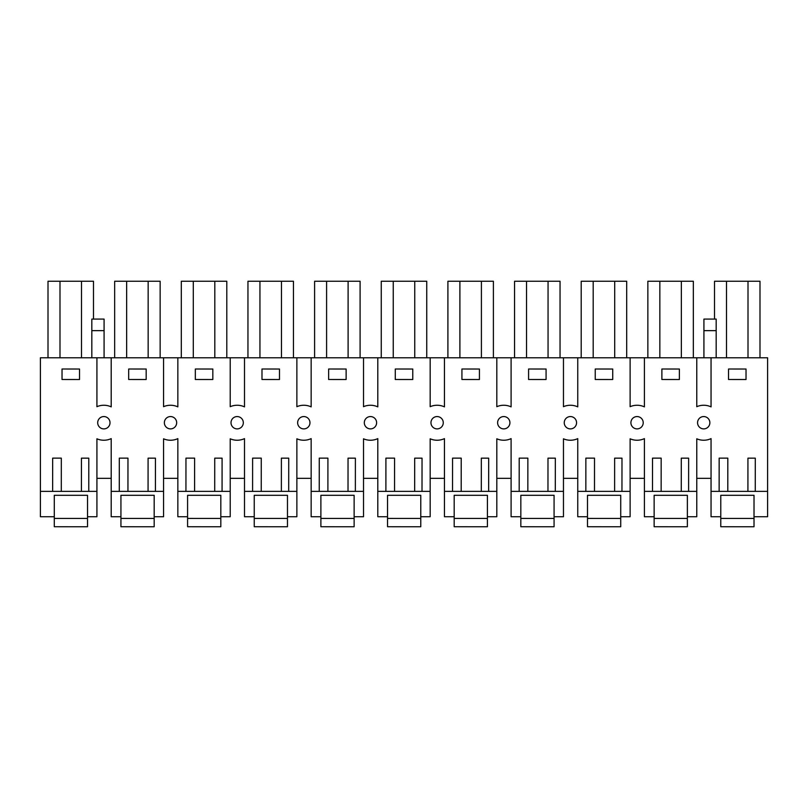<?xml version="1.0" encoding="UTF-8"?>
<svg xmlns="http://www.w3.org/2000/svg" width="808" height="808" viewBox="0 0 808 808"><rect width="100%" height="100%" fill="white"/><g stroke="black" fill="none" stroke-linecap="round" stroke-linejoin="round"><path stroke-width="1.21" d="M96.92 357.782L111.201 357.782L111.201 406.868A17.493 17.493 0 0 0 96.92 406.687L96.92 357.782L40.4 357.782L40.4 516.726L54.288 516.726L54.288 495.304L87.527 495.304L54.288 495.304M111.201 357.782L767.6 357.782L767.6 516.726L754.015 516.726L754.015 495.304L720.786 495.304L754.015 495.304M87.527 518.443L87.527 526.755L54.288 526.735L54.288 518.423L87.527 518.443L87.527 495.304M87.527 516.726L96.92 516.726L96.92 438.805A17.493 17.493 0 0 0 111.201 438.623L111.201 491.365L119.291 491.365L119.311 458.136L127.967 458.136L127.947 491.365L148.066 491.365L148.086 458.156L155.439 458.156L155.419 491.365L163.569 491.365L163.569 438.805A17.493 17.493 0 0 0 177.851 438.623L177.851 491.365L185.941 491.365L185.961 458.136L194.617 458.136L194.597 491.365L214.716 491.365L214.736 458.156L222.089 458.156L222.069 491.365L230.219 491.365L230.219 438.805A17.493 17.493 0 0 0 244.501 438.623L244.501 491.365L252.591 491.365L252.611 458.136L261.267 458.136L261.247 491.365L281.366 491.365L281.386 458.156L288.739 458.156L288.709 491.365L296.869 491.365L296.869 438.805A17.493 17.493 0 0 0 311.151 438.623L311.151 491.365L319.241 491.365L319.261 458.136L327.917 458.136L327.897 491.365L348.016 491.365L348.036 458.156L355.389 458.156L355.358 491.365L363.519 491.365L363.519 438.805A17.493 17.493 0 0 0 377.801 438.623L377.801 491.365L385.891 491.365L385.911 458.136L394.567 458.136L394.546 491.365L414.666 491.365L414.686 458.156L422.039 458.156L422.008 491.365L430.169 491.365L430.169 438.805A17.493 17.493 0 0 0 444.451 438.623L444.451 491.365L452.541 491.365L452.561 458.136L461.216 458.136L461.196 491.365L481.316 491.365L481.336 458.156L488.689 458.156L488.658 491.365L496.819 491.365L496.819 438.805A17.493 17.493 0 0 0 511.1 438.623L511.1 491.365L519.19 491.365L519.211 458.136L527.866 458.136L527.846 491.365L547.965 491.365L547.986 458.156L555.338 458.156L555.308 491.365L563.469 491.365L563.469 438.805A17.493 17.493 0 0 0 577.75 438.623L577.75 491.365L585.84 491.365L585.861 458.136L594.516 458.136L594.496 491.365L614.615 491.365L614.635 458.156L621.988 458.156L621.958 491.365L630.119 491.365L630.119 438.805A17.493 17.493 0 0 0 644.4 438.623L644.4 491.365L652.49 491.365L652.51 458.136L661.166 458.136L661.146 491.365L681.265 491.365L681.285 458.156L688.638 458.156L688.608 491.365L696.769 491.365L696.769 438.805A17.493 17.493 0 0 0 711.05 438.623L711.05 491.365L719.14 491.365L719.16 458.136L727.816 458.136L727.796 491.365L747.915 491.365L747.935 458.156L755.288 458.156L755.258 491.365L767.6 491.365M40.4 491.365L81.416 491.365L81.436 458.156L88.789 458.156L88.769 491.365L96.92 491.365M88.769 491.365L81.416 491.365M696.769 357.782L696.769 406.687A17.493 17.493 0 0 1 711.05 406.868L711.05 357.782M630.119 357.782L630.119 406.687A17.493 17.493 0 0 1 644.4 406.868L644.4 357.782M563.469 357.782L563.469 406.687A17.493 17.493 0 0 1 577.75 406.868L577.75 357.782M496.819 357.782L496.819 406.687A17.493 17.493 0 0 1 511.1 406.868L511.1 357.782M430.169 357.782L430.169 406.687A17.493 17.493 0 0 1 444.451 406.868L444.451 357.782M363.519 357.782L363.519 406.687A17.493 17.493 0 0 1 377.801 406.868L377.801 357.782M296.869 357.782L296.869 406.687A17.493 17.493 0 0 1 311.151 406.868L311.151 357.782M230.219 357.782L230.219 406.687A17.493 17.493 0 0 1 244.501 406.868L244.501 357.782M163.569 357.782L163.569 406.687A17.493 17.493 0 0 1 177.851 406.868L177.851 357.782M52.661 458.136L52.641 491.375L52.661 458.136L61.317 458.136L61.297 491.365M79.527 369.024L62.034 369.014L62.034 379.507L79.527 379.518L79.527 369.024M304.03 416.564A6.171 6.171 0 0 1 306.747 428.149A6.171 6.171 0 0 1 297.859 424.351A6.171 6.171 0 0 1 304.03 416.564M237.38 428.886A6.171 6.171 0 0 1 234.209 417.312A6.171 6.171 0 0 1 243.157 421.311A6.171 6.171 0 0 1 237.38 428.886M346.127 369.024L328.634 369.014L328.634 379.507L346.127 379.518L346.127 369.024M370.68 428.886A6.171 6.171 0 0 1 367.509 417.312A6.171 6.171 0 0 1 376.457 421.311A6.171 6.171 0 0 1 370.68 428.886M634.108 417.312A6.171 6.171 0 0 1 643.057 421.311A6.171 6.171 0 0 1 637.27 428.886A6.171 6.171 0 0 1 634.108 417.312A6.171 6.171 0 0 1 637.27 416.564M212.827 369.024L195.334 369.014L195.334 379.507L212.827 379.518L212.827 369.024M170.73 428.886A6.171 6.171 0 0 1 167.559 417.312A6.171 6.171 0 0 1 176.508 421.311A6.171 6.171 0 0 1 170.73 428.886M128.684 369.014L128.684 379.507L146.177 379.518L146.177 369.024L128.684 369.014M612.727 369.024L612.727 379.518L595.233 379.507L595.233 369.014L612.727 369.024M412.777 369.024L395.284 369.014L395.284 379.507L412.777 379.518L412.777 369.024M434.159 417.312A6.171 6.171 0 0 1 443.107 421.311A6.171 6.171 0 0 1 437.32 428.886A6.171 6.171 0 0 1 434.159 417.312A6.171 6.171 0 0 1 437.32 416.564M479.427 369.024L479.427 379.518L461.934 379.507L461.934 369.014L479.427 369.024M106.797 428.149A6.171 6.171 0 0 1 97.909 424.351A6.171 6.171 0 0 1 104.081 416.564A6.171 6.171 0 0 1 106.797 428.149M279.477 379.518L261.984 379.507L261.984 369.014L279.477 369.024L279.477 379.518M573.347 428.149A6.171 6.171 0 0 1 564.459 424.351A6.171 6.171 0 0 1 570.62 416.564A6.171 6.171 0 0 1 573.347 428.149M679.376 379.518L661.883 379.507L661.883 369.014L679.376 369.024L679.376 379.518M746.026 369.024L746.026 379.518L728.533 379.507L728.533 369.014L746.026 369.024M703.92 428.886A6.171 6.171 0 0 1 700.758 417.312A6.171 6.171 0 0 1 709.707 421.311A6.171 6.171 0 0 1 703.92 428.886M546.077 379.518L528.584 379.507L528.584 369.014L546.077 369.024L546.077 379.518M503.97 428.886A6.171 6.171 0 0 1 500.809 417.312A6.171 6.171 0 0 1 509.757 421.311A6.171 6.171 0 0 1 503.97 428.886M104.081 330.644L104.081 319.089L91.829 319.089L91.829 330.644L104.081 330.644L104.081 357.782M91.829 330.644L91.829 357.782M81.507 357.782L81.507 281.245L93.496 281.245L93.496 319.089M81.507 281.245L59.994 281.245L59.994 357.782M59.994 281.245L48.005 281.245L48.005 357.782M111.201 478.336L96.92 478.336M716.171 330.644L703.92 330.644L703.92 319.089L716.171 319.089L716.171 357.782M703.92 330.644L703.92 357.782M714.504 319.089L714.504 281.245L726.493 281.245L726.493 357.782M726.493 281.245L759.995 281.245L759.995 357.782M748.006 281.245L748.006 357.782M711.05 491.365L711.05 516.726L720.786 516.726L720.786 495.304M719.16 458.136L719.14 491.375L727.796 491.365M755.258 491.365L747.915 491.365M706.646 428.149A6.171 6.171 0 0 0 703.92 416.564A6.171 6.171 0 0 0 700.758 417.312M711.05 478.336L696.769 478.336M126.644 357.782L126.644 281.245L160.146 281.245L160.146 357.782M148.157 281.245L148.157 357.782M126.644 281.245L114.655 281.245L114.655 357.782M120.937 518.423L154.177 518.443L154.177 526.755L120.937 526.735L120.937 516.726L111.201 516.726L111.201 491.365M154.177 518.443L154.177 516.726L163.569 516.726L163.569 491.365M155.419 491.365L148.066 491.365M119.311 458.136L119.291 491.375L127.947 491.365M120.937 516.726L120.937 495.304L154.177 495.304L120.937 495.304M154.177 516.726L154.177 495.304M177.851 478.336L163.569 478.336M193.294 357.782L193.294 281.245L226.796 281.245L226.796 357.782M214.807 281.245L214.807 357.782M193.294 281.245L181.305 281.245L181.305 357.782M187.587 518.423L220.826 518.443L220.826 526.755L187.587 526.735L187.587 516.726L177.851 516.726L177.851 491.365M220.826 518.443L220.826 516.726L230.219 516.726L230.219 491.365M222.069 491.365L214.716 491.365M185.961 458.136L185.941 491.375L194.597 491.365M187.587 516.726L187.587 495.304L220.826 495.304L187.587 495.304M220.826 516.726L220.826 495.304M244.501 478.336L230.219 478.336M259.944 357.782L259.944 281.245L293.445 281.245L293.445 357.782M281.457 281.245L281.457 357.782M259.944 281.245L247.955 281.245L247.955 357.782M254.237 518.423L287.476 518.443L287.476 526.755L254.237 526.735L254.237 516.726L244.501 516.726L244.501 491.365M287.476 518.443L287.476 516.726L296.869 516.726L296.869 491.365M288.709 491.365L281.366 491.365M252.611 458.136L252.591 491.375L261.247 491.365M254.237 516.726L254.237 495.304L287.476 495.304L254.237 495.304M287.476 516.726L287.476 495.304M311.151 478.336L296.869 478.336M326.594 357.782L326.594 281.245L360.095 281.245L360.095 357.782M348.107 281.245L348.107 357.782M326.594 281.245L314.605 281.245L314.605 357.782M320.887 518.423L354.126 518.443L354.126 526.755L320.887 526.735L320.887 516.726L311.151 516.726L311.151 491.365M354.126 518.443L354.126 516.726L363.519 516.726L363.519 491.365M355.358 491.365L348.016 491.365M319.261 458.136L319.241 491.375L327.897 491.365M370.68 416.564A6.171 6.171 0 0 0 367.509 417.312M320.887 516.726L320.887 495.304L354.126 495.304L320.887 495.304M354.126 516.726L354.126 495.304M377.801 478.336L363.519 478.336M393.244 357.782L393.244 281.245L426.745 281.245L426.745 357.782M414.756 281.245L414.756 357.782M393.244 281.245L381.255 281.245L381.255 357.782M387.537 518.423L420.776 518.443L420.776 526.755L387.537 526.735L387.537 516.726L377.801 516.726L377.801 491.365M420.776 518.443L420.776 516.726L430.169 516.726L430.169 491.365M422.008 491.365L414.666 491.365M385.911 458.136L385.891 491.375L394.546 491.365M387.537 516.726L387.537 495.304L420.776 495.304L387.537 495.304M420.776 516.726L420.776 495.304M444.451 478.336L430.169 478.336M459.893 357.782L459.893 281.245L493.395 281.245L493.395 357.782M481.406 281.245L481.406 357.782M459.893 281.245L447.905 281.245L447.905 357.782M454.187 518.423L487.426 518.443L487.426 526.755L454.187 526.735L454.187 516.726L444.451 516.726L444.451 491.365M487.426 518.443L487.426 516.726L496.819 516.726L496.819 491.365M488.658 491.365L481.316 491.365M452.561 458.136L452.541 491.375L461.196 491.365M503.97 416.564A6.171 6.171 0 0 0 500.809 417.312M454.187 516.726L454.187 495.304L487.426 495.304L454.187 495.304M487.426 516.726L487.426 495.304M511.1 478.336L496.819 478.336M526.543 357.782L526.543 281.245L560.045 281.245L560.045 357.782M548.056 281.245L548.056 357.782M526.543 281.245L514.555 281.245L514.555 357.782M520.837 518.423L554.076 518.443L554.076 526.755L520.837 526.735L520.837 516.726L511.1 516.726L511.1 491.365M554.076 518.443L554.076 516.726L563.469 516.726L563.469 491.365M555.308 491.365L547.965 491.365M519.211 458.136L519.19 491.375L527.846 491.365M570.62 416.564A6.171 6.171 0 0 0 567.458 417.312M520.837 516.726L520.837 495.304L554.076 495.304L520.837 495.304M554.076 516.726L554.076 495.304M577.75 478.336L563.469 478.336M593.193 357.782L593.193 281.245L626.695 281.245L626.695 357.782M614.706 281.245L614.706 357.782M593.193 281.245L581.205 281.245L581.205 357.782M587.487 518.423L620.726 518.443L620.726 526.755L587.487 526.735L587.487 516.726L577.75 516.726L577.75 491.365M620.726 518.443L620.726 516.726L630.119 516.726L630.119 491.365M621.958 491.365L614.615 491.365M585.861 458.136L585.84 491.375L594.496 491.365M587.487 516.726L587.487 495.304L620.726 495.304L587.487 495.304M620.726 516.726L620.726 495.304M644.4 478.336L630.119 478.336M659.843 357.782L659.843 281.245L693.345 281.245L693.345 357.782M681.356 281.245L681.356 357.782M659.843 281.245L647.854 281.245L647.854 357.782M654.137 518.423L687.366 518.443L687.366 526.755L654.137 526.735L654.137 516.726L644.4 516.726L644.4 491.365M687.366 518.443L687.366 516.726L696.769 516.726L696.769 491.365M688.608 491.365L681.265 491.365M652.51 458.136L652.49 491.375L661.146 491.365M654.137 516.726L654.137 495.304L687.366 495.304L654.137 495.304M687.366 516.726L687.366 495.304M87.527 521.12C87.527 515.948 87.527 515.948 87.527 521.12M54.288 518.423L54.288 516.726M154.177 521.12C154.177 515.948 154.177 515.948 154.177 521.12M220.826 521.12C220.826 515.948 220.826 515.948 220.826 521.12M287.476 521.12C287.476 515.948 287.476 515.948 287.476 521.12M354.126 521.12C354.126 515.948 354.126 515.948 354.126 521.12M420.776 521.12C420.776 515.948 420.776 515.948 420.776 521.12M487.426 521.12C487.426 515.948 487.426 515.948 487.426 521.12M554.076 521.12C554.076 515.948 554.076 515.948 554.076 521.12M620.726 521.12C620.726 515.948 620.726 515.948 620.726 521.12M687.366 521.12C687.376 515.948 687.376 515.948 687.366 521.12M754.015 518.443L720.786 518.423L720.786 526.735L754.015 526.755L754.015 516.726M754.015 521.12C754.026 515.948 754.026 515.948 754.015 521.12M720.786 518.423L720.786 516.726"/></g></svg>
